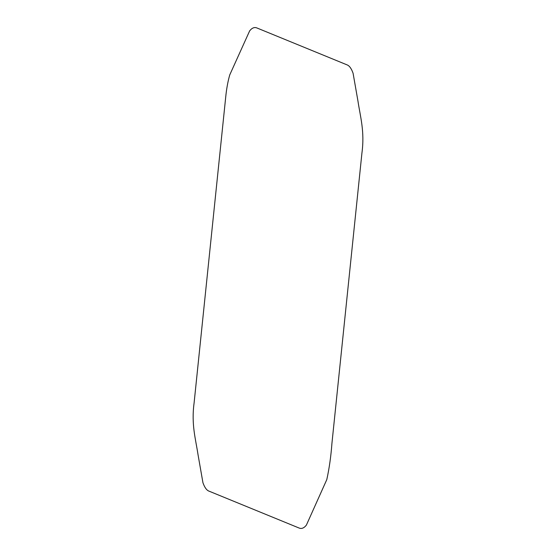 <?xml version="1.0" encoding="UTF-8"?>
<svg xmlns="http://www.w3.org/2000/svg" width="556" height="556" viewBox="0 0 556 556"><rect width="100%" height="100%" fill="white"/><g stroke="black" fill="none" stroke-linecap="round" stroke-linejoin="round"><path stroke-width="0.83" d="M331.939 443.278C330.98 456.281 329.263 468.381 326.796 479.592L306.384 525.114C304.014 528.117 301.56 529.083 299.038 528.005L209.125 491.191C206.714 490.371 204.657 487.556 202.947 482.754L198.068 454.912C195.636 438.767 191.195 424.589 194.1 402.947L225.694 97.258C226.487 89.092 227.835 81.656 229.732 74.949L249.644 30.886C252.021 27.883 254.467 26.917 256.997 27.995L346.902 64.809C349.321 65.636 351.378 68.451 353.081 73.246L357.96 101.088C360.295 116.802 364.847 131.438 361.928 153.053L331.939 443.278"/></g></svg>
